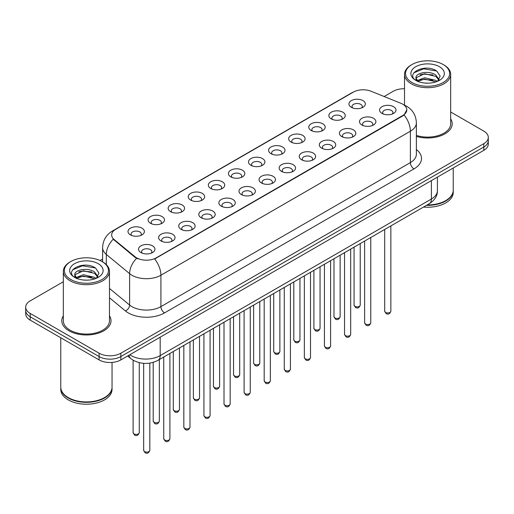 <?xml version="1.0" encoding="UTF-8"?>
<svg xmlns="http://www.w3.org/2000/svg" width="514" height="514" viewBox="0 0 514 514"><rect width="100%" height="100%" fill="white"/><g stroke="black" fill="none" stroke-linecap="round" stroke-linejoin="round"><path stroke-width="0.77" d="M331.254 118.895L331.254 118.895A8.205 4.735 180 0 1 331.254 112.2A8.205 4.735 180 0 1 342.857 112.2A8.205 4.735 180 0 1 342.857 118.895A8.205 4.735 180 0 1 331.254 118.895M341.514 119.524A5.127 2.962 0 0 0 342.183 118.059A5.127 2.962 0 0 0 340.686 115.965A5.127 2.962 0 0 0 335.096 115.322A5.127 2.962 0 0 0 331.928 118.059A5.127 2.962 0 0 0 332.603 119.524M311.169 130.492L311.169 130.492A8.205 4.735 180 0 1 311.169 123.797A8.205 4.735 180 0 1 322.773 123.797A8.205 4.735 180 0 1 322.773 130.492A8.205 4.735 180 0 1 311.169 130.492M321.423 131.121A5.127 2.962 0 0 0 322.098 129.656A5.127 2.962 0 0 0 320.595 127.562A5.127 2.962 0 0 0 315.011 126.919A5.127 2.962 0 0 0 311.844 129.656A5.127 2.962 0 0 0 312.518 131.121M291.085 142.089L291.085 142.089A8.205 4.735 180 0 1 291.085 135.394A8.205 4.735 180 0 1 302.688 135.394A8.205 4.735 180 0 1 302.688 142.089A8.205 4.735 180 0 1 291.085 142.089M301.339 142.719A5.127 2.962 0 0 0 302.014 141.254A5.127 2.962 0 0 0 300.51 139.159A5.127 2.962 0 0 0 294.92 138.517A5.127 2.962 0 0 0 291.759 141.254A5.127 2.962 0 0 0 292.427 142.719M270.994 153.686L270.994 153.686A8.205 4.735 180 0 1 270.994 146.991A8.205 4.735 180 0 1 282.597 146.991A8.205 4.735 180 0 1 282.597 153.686A8.205 4.735 180 0 1 270.994 153.686M281.254 154.316A5.127 2.962 0 0 0 281.923 152.851A5.127 2.962 0 0 0 280.426 150.756A5.127 2.962 0 0 0 274.836 150.114A5.127 2.962 0 0 0 271.668 152.851A5.127 2.962 0 0 0 272.343 154.316M250.909 165.283L250.909 165.283A8.205 4.735 180 0 1 250.909 158.588A8.205 4.735 180 0 1 262.513 158.588A8.205 4.735 180 0 1 262.513 165.283A8.205 4.735 180 0 1 250.909 165.283M261.163 165.913A5.127 2.962 0 0 0 261.838 164.448A5.127 2.962 0 0 0 260.335 162.353A5.127 2.962 0 0 0 254.745 161.711A5.127 2.962 0 0 0 251.584 164.448A5.127 2.962 0 0 0 252.252 165.913M230.825 176.88L230.825 176.88A8.205 4.735 180 0 1 230.825 170.185A8.205 4.735 180 0 1 242.422 170.185A8.205 4.735 180 0 1 242.422 176.88A8.205 4.735 180 0 1 230.825 176.88M241.079 177.51A5.127 2.962 0 0 0 241.753 176.045A5.127 2.962 0 0 0 240.25 173.95A5.127 2.962 0 0 0 234.66 173.308A5.127 2.962 0 0 0 231.493 176.045A5.127 2.962 0 0 0 232.167 177.51M210.734 188.477L210.734 188.477A8.205 4.735 180 0 1 210.734 181.783A8.205 4.735 180 0 1 222.337 181.783A8.205 4.735 180 0 1 222.337 188.477A8.205 4.735 180 0 1 210.734 188.477M220.994 189.107A5.127 2.962 0 0 0 221.662 187.642A5.127 2.962 0 0 0 220.159 185.548A5.127 2.962 0 0 0 214.576 184.905A5.127 2.962 0 0 0 211.408 187.642A5.127 2.962 0 0 0 212.083 189.107M190.649 200.074L190.649 200.074A8.205 4.735 180 0 1 190.649 193.38A8.205 4.735 180 0 1 202.253 193.38A8.205 4.735 180 0 1 202.253 200.074A8.205 4.735 180 0 1 190.649 200.074M200.903 200.704A5.127 2.962 0 0 0 201.578 199.239A5.127 2.962 0 0 0 200.074 197.145A5.127 2.962 0 0 0 194.485 196.502A5.127 2.962 0 0 0 191.324 199.239A5.127 2.962 0 0 0 191.992 200.704M170.558 211.672L170.558 211.672A8.205 4.735 180 0 1 170.558 204.977A8.205 4.735 180 0 1 182.162 204.977A8.205 4.735 180 0 1 182.162 211.672A8.205 4.735 180 0 1 170.558 211.672M180.819 212.301A5.127 2.962 0 0 0 181.487 210.836A5.127 2.962 0 0 0 179.99 208.742A5.127 2.962 0 0 0 174.4 208.099A5.127 2.962 0 0 0 171.233 210.836A5.127 2.962 0 0 0 171.907 212.301M150.473 223.269L150.473 223.269A8.205 4.735 180 0 1 150.473 216.574A8.205 4.735 180 0 1 162.077 216.574A8.205 4.735 180 0 1 162.077 223.269A8.205 4.735 180 0 1 150.473 223.269M160.728 223.898A5.127 2.962 0 0 0 161.402 222.433A5.127 2.962 0 0 0 159.899 220.339A5.127 2.962 0 0 0 154.316 219.696A5.127 2.962 0 0 0 151.148 222.433A5.127 2.962 0 0 0 151.816 223.898M130.389 234.866L130.389 234.866A8.205 4.735 180 0 1 130.389 228.171A8.205 4.735 180 0 1 141.992 228.171A8.205 4.735 180 0 1 141.992 234.866A8.205 4.735 180 0 1 130.389 234.866M140.643 235.496A5.127 2.962 0 0 0 141.318 234.031A5.127 2.962 0 0 0 139.814 231.936A5.127 2.962 0 0 0 134.225 231.294A5.127 2.962 0 0 0 131.057 234.031A5.127 2.962 0 0 0 131.732 235.496M351.345 107.297L351.345 107.297A8.205 4.735 180 0 1 351.345 100.603A8.205 4.735 180 0 1 362.948 100.603A8.205 4.735 180 0 1 362.948 107.297A8.205 4.735 180 0 1 351.345 107.297M361.599 107.927A5.127 2.962 0 0 0 362.274 106.462A5.127 2.962 0 0 0 360.77 104.368A5.127 2.962 0 0 0 355.18 103.725A5.127 2.962 0 0 0 352.019 106.462A5.127 2.962 0 0 0 352.688 107.927M361.895 124.986L361.895 124.986A8.205 4.735 180 0 1 361.895 118.291A8.205 4.735 180 0 1 373.498 118.291A8.205 4.735 180 0 1 373.498 124.986A8.205 4.735 180 0 1 361.895 124.986M372.149 125.615A5.127 2.962 0 0 0 372.823 124.15A5.127 2.962 0 0 0 371.32 122.056A5.127 2.962 0 0 0 365.737 121.413A5.127 2.962 0 0 0 362.569 124.15A5.127 2.962 0 0 0 363.237 125.615M341.81 136.583L341.81 136.583A8.205 4.735 180 0 1 341.81 129.888A8.205 4.735 180 0 1 353.407 129.888A8.205 4.735 180 0 1 353.414 136.583A8.205 4.735 180 0 1 341.81 136.583M352.064 137.212A5.127 2.962 0 0 0 352.739 135.747A5.127 2.962 0 0 0 351.235 133.653A5.127 2.962 0 0 0 345.646 133.01A5.127 2.962 0 0 0 342.478 135.747A5.127 2.962 0 0 0 343.153 137.212M321.719 148.18L321.719 148.18A8.205 4.735 180 0 1 321.719 141.485A8.205 4.735 180 0 1 333.323 141.485A8.205 4.735 180 0 1 333.323 148.18A8.205 4.735 180 0 1 321.719 148.18M331.98 148.809A5.127 2.962 0 0 0 332.648 147.345A5.127 2.962 0 0 0 331.151 145.25A5.127 2.962 0 0 0 325.561 144.607A5.127 2.962 0 0 0 322.394 147.345A5.127 2.962 0 0 0 323.068 148.809M301.634 159.777L301.634 159.777A8.205 4.735 180 0 1 301.634 153.082A8.205 4.735 180 0 1 313.238 153.082A8.205 4.735 180 0 1 313.238 159.777A8.205 4.735 180 0 1 301.634 159.777M311.889 160.407A5.127 2.962 0 0 0 312.563 158.942A5.127 2.962 0 0 0 311.06 156.847A5.127 2.962 0 0 0 305.47 156.205A5.127 2.962 0 0 0 302.309 158.942A5.127 2.962 0 0 0 302.977 160.407M281.55 171.374A8.205 4.735 180 0 1 281.543 171.374A8.205 4.735 180 0 1 281.55 164.679A8.205 4.735 180 0 1 293.147 164.679A8.205 4.735 180 0 1 293.147 171.374A8.205 4.735 180 0 1 281.55 171.374M291.804 172.004A5.127 2.962 0 0 0 292.479 170.539A5.127 2.962 0 0 0 290.975 168.444A5.127 2.962 0 0 0 285.386 167.802A5.127 2.962 0 0 0 282.218 170.539A5.127 2.962 0 0 0 282.893 172.004M261.459 182.971L261.459 182.971A8.205 4.735 180 0 1 261.459 176.276A8.205 4.735 180 0 1 273.062 176.276A8.205 4.735 180 0 1 273.062 182.971A8.205 4.735 180 0 1 261.459 182.971M271.72 183.601A5.127 2.962 0 0 0 272.388 182.136A5.127 2.962 0 0 0 270.884 180.041A5.127 2.962 0 0 0 265.301 179.399A5.127 2.962 0 0 0 262.134 182.136A5.127 2.962 0 0 0 262.808 183.601M241.374 194.568L241.374 194.568A8.205 4.735 180 0 1 241.374 187.873A8.205 4.735 180 0 1 252.978 187.873A8.205 4.735 180 0 1 252.978 194.568A8.205 4.735 180 0 1 241.374 194.568M251.629 195.198A5.127 2.962 0 0 0 252.303 193.733A5.127 2.962 0 0 0 250.8 191.638A5.127 2.962 0 0 0 245.21 190.996A5.127 2.962 0 0 0 242.049 193.733A5.127 2.962 0 0 0 242.717 195.198M221.283 206.165L221.283 206.165A8.205 4.735 180 0 1 221.283 199.471A8.205 4.735 180 0 1 232.887 199.471A8.205 4.735 180 0 1 232.887 206.165A8.205 4.735 180 0 1 221.283 206.165M231.544 206.795A5.127 2.962 0 0 0 232.212 205.33A5.127 2.962 0 0 0 230.715 203.236A5.127 2.962 0 0 0 225.126 202.593A5.127 2.962 0 0 0 221.958 205.33A5.127 2.962 0 0 0 222.633 206.795M201.199 217.763L201.199 217.763A8.205 4.735 180 0 1 201.199 211.068A8.205 4.735 180 0 1 212.802 211.068A8.205 4.735 180 0 1 212.802 217.763A8.205 4.735 180 0 1 201.199 217.763M211.453 218.392A5.127 2.962 0 0 0 212.128 216.927A5.127 2.962 0 0 0 210.624 214.833A5.127 2.962 0 0 0 205.035 214.19A5.127 2.962 0 0 0 201.873 216.927A5.127 2.962 0 0 0 202.542 218.392M181.114 229.36L181.114 229.36A8.205 4.735 180 0 1 181.114 222.665A8.205 4.735 180 0 1 192.711 222.665A8.205 4.735 180 0 1 192.711 229.36A8.205 4.735 180 0 1 181.114 229.36M191.369 229.989A5.127 2.962 0 0 0 192.043 228.524A5.127 2.962 0 0 0 190.54 226.43A5.127 2.962 0 0 0 184.95 225.787A5.127 2.962 0 0 0 181.783 228.524A5.127 2.962 0 0 0 182.457 229.989M161.023 240.957L161.023 240.957A8.205 4.735 180 0 1 161.023 234.262A8.205 4.735 180 0 1 172.627 234.262A8.205 4.735 180 0 1 172.627 240.957A8.205 4.735 180 0 1 161.023 240.957M171.284 241.586A5.127 2.962 0 0 0 171.952 240.122A5.127 2.962 0 0 0 170.449 238.027A5.127 2.962 0 0 0 164.865 237.384A5.127 2.962 0 0 0 161.698 240.122A5.127 2.962 0 0 0 162.373 241.586M140.939 252.554L140.939 252.554A8.205 4.735 180 0 1 140.939 245.859A8.205 4.735 180 0 1 152.542 245.859A8.205 4.735 180 0 1 152.542 252.554A8.205 4.735 180 0 1 140.939 252.554M151.193 253.184A5.127 2.962 0 0 0 151.868 251.719A5.127 2.962 0 0 0 150.364 249.624A5.127 2.962 0 0 0 144.775 248.982A5.127 2.962 0 0 0 141.613 251.719A5.127 2.962 0 0 0 142.282 253.184M381.979 113.388L381.979 113.388A8.205 4.735 180 0 1 381.979 106.694A8.205 4.735 180 0 1 393.583 106.694A8.205 4.735 180 0 1 393.583 113.388A8.205 4.735 180 0 1 381.979 113.388M392.24 114.018A5.127 2.962 0 0 0 392.908 112.553A5.127 2.962 0 0 0 391.411 110.459A5.127 2.962 0 0 0 385.821 109.816A5.127 2.962 0 0 0 382.654 112.553A5.127 2.962 0 0 0 383.328 114.018M400.907 103.308A13.846 7.993 180 0 1 402.758 104.201A13.846 7.993 180 0 1 406.812 109.855A13.846 7.993 180 0 1 402.758 115.502L156.205 257.855A13.846 7.993 180 0 1 135.073 256.782L114.166 239.55A13.846 7.993 180 0 1 111.66 234.962A13.846 7.993 180 0 1 115.721 229.308L353.324 92.128A13.846 7.993 180 0 1 371.05 91.235L400.907 103.308M63.331 315.814A24.614 14.212 0 0 0 61.796 320.755A24.614 14.212 0 0 0 69.004 330.804A24.614 14.212 0 0 0 95.822 333.888A24.614 14.212 0 0 0 111.018 320.755A24.614 14.212 0 0 0 109.482 315.814A24.614 14.212 0 0 1 111.018 320.755A24.614 14.212 0 0 1 95.822 333.888A24.614 14.212 0 0 1 69.004 330.804A24.614 14.212 0 0 1 61.796 320.755A24.614 14.212 0 0 1 63.331 315.814M406.812 109.855L404.1 114.943L402.758 115.913L154.643 258.966A17.945 10.364 60 0 1 160.914 275.228A20.509 11.841 180 0 1 131.912 275.228A20.509 11.841 180 0 1 129.612 273.647L106.314 254.436A20.509 11.841 180 0 1 102.607 247.645L102.607 261.87M63.331 281.743L30.204 300.87A15.381 8.879 0 0 0 25.7 307.154L25.7 313.848A15.381 8.879 0 0 0 30.204 320.132L99.093 359.903L99.093 356.555A15.381 8.879 0 0 0 120.848 356.555L483.796 147.01A15.381 8.879 0 0 0 488.3 140.727A15.381 8.879 0 0 1 483.796 147.01L120.848 356.555A15.381 8.879 0 0 1 99.093 356.555L30.204 316.778L99.093 356.555L99.093 353.202A15.381 8.879 0 0 0 120.848 353.202L483.796 143.663A15.381 8.879 0 0 0 488.3 137.379A15.381 8.879 0 0 0 483.796 131.102L450.669 111.975M25.7 310.501A15.381 8.879 0 0 0 30.204 316.778A15.381 8.879 0 0 1 25.7 310.501M138.182 258.966L135.073 257.392L113.234 239.209A17.945 12.002 129.5 0 0 106.314 254.436L106.314 264.62M416.379 136.422A24.614 14.212 0 0 0 452.204 123.771A24.614 14.212 0 0 0 450.669 118.83A24.614 14.212 0 0 1 452.204 123.771A24.614 14.212 0 0 1 416.379 136.422M404.518 88.729A15.381 8.879 0 0 0 393.152 91.325L384.144 96.529M102.607 259.069L100.076 260.527M25.7 307.154A15.381 8.879 0 0 0 30.204 313.431L99.093 353.202M99.093 359.903A15.381 8.879 0 0 0 120.848 359.903L483.796 150.358A15.381 8.879 0 0 0 488.3 144.081L488.3 137.379M412.003 82.536A22.051 12.728 0 0 0 443.184 82.536A22.051 12.728 0 0 0 443.184 64.533L443.91 64.95A23.072 13.319 0 0 1 450.669 74.369A23.072 13.319 0 0 1 436.425 86.68A23.072 13.319 0 0 1 411.277 83.788A23.072 13.319 0 0 1 404.518 74.369A23.072 13.319 0 0 1 411.277 64.95L412.003 64.533A22.051 12.728 0 0 0 412.003 82.536M416.379 135.413A23.072 13.319 0 0 0 450.669 123.771L450.669 74.369M427.185 204.932A25.636 14.803 0 0 0 445.722 200.601A25.636 14.803 0 0 0 453.232 190.135L453.232 168.001M427.076 204.996A25.385 14.655 0 0 0 445.542 200.704A25.385 14.655 0 0 0 445.632 200.653M426.479 205.343A25.636 14.803 0 0 0 453.232 190.553A25.636 14.803 0 0 0 453.232 190.341M423.517 207.052A25.636 14.803 0 0 0 453.232 192.435L453.232 190.553M424.795 83.05L428.702 83.165M417.13 80.595L424.596 77.749L435.788 80.364L437.144 81.456M417.818 81.315L424.596 79.079L436.033 81.867M416.006 77.787L417.921 81.405M416.025 78.147C414.779 72.988 428.927 69.923 435.788 75.05L439.123 79.651M416.077 78.469L416.398 77.608L424.596 73.759L435.788 76.38L438.86 79.998M437.542 81.289L440.164 76.149L436.849 71.157C425.117 62.721 404.274 73.836 416.308 80.647L416.905 81.013M439.419 66.704A16.718 9.65 0 0 0 415.775 66.704A16.718 9.65 0 0 0 415.775 80.357A16.718 9.65 0 0 0 439.419 80.357A16.718 9.65 0 0 0 439.419 66.704M418.178 81.745C416.424 80.717 415.717 79.58 416.051 78.34M443.91 64.95L443.184 64.533A22.051 12.728 0 0 0 412.003 64.533M413.866 72.834L423.684 68.805L436.624 71.003M419.996 74.787L423.684 74.119L432.923 74.915M419.996 80.107L423.684 79.439L432.923 80.229M70.816 279.52A22.051 12.728 0 0 0 101.997 279.52A22.051 12.728 0 0 0 101.997 261.517L102.723 261.934A23.072 13.319 0 0 1 109.482 271.353A23.072 13.319 0 0 1 95.238 283.664A23.072 13.319 0 0 1 70.09 280.772A23.072 13.319 0 0 1 63.331 271.353A23.072 13.319 0 0 1 70.09 261.934L70.816 261.517A22.051 12.728 0 0 0 70.816 279.52M63.331 271.353L63.331 320.755A23.072 13.319 0 0 0 70.09 330.174A23.072 13.319 0 0 0 95.238 333.066A23.072 13.319 0 0 0 109.482 320.755L109.482 271.353M104.445 397.637A25.385 14.655 0 0 1 104.355 397.688A25.385 14.655 0 0 1 68.458 397.688L68.278 397.585A25.636 14.803 0 0 0 104.535 397.585A25.636 14.803 0 0 0 112.046 387.119L112.046 362.421M60.768 387.325A25.636 14.803 0 0 0 60.768 387.537A25.636 14.803 0 0 0 68.278 398.003A25.636 14.803 0 0 0 96.214 401.209A25.636 14.803 0 0 0 112.046 387.537A25.636 14.803 0 0 0 112.039 387.325M60.768 387.537L60.768 389.419A25.636 14.803 0 0 0 68.278 399.886A25.636 14.803 0 0 0 96.214 403.098A25.636 14.803 0 0 0 112.046 389.419L112.046 387.537M83.609 280.034L87.515 280.149M75.937 277.579L83.403 274.733L94.602 277.348L95.957 278.44M76.625 278.299L83.403 276.063L94.846 278.851M74.813 274.772L76.734 278.389M74.838 275.131C73.586 269.972 87.733 266.901 94.602 272.034L97.93 276.635M74.89 275.453L75.211 274.592L83.403 270.743L94.602 273.364L97.666 276.975M96.356 278.273L98.971 273.133L95.662 268.141C83.93 259.705 63.081 270.82 75.121 277.631L75.719 277.997M98.225 263.688A16.718 9.65 0 0 0 74.581 263.688A16.718 9.65 0 0 0 74.581 277.342A16.718 9.65 0 0 0 98.225 277.342A16.718 9.65 0 0 0 98.225 263.688M76.984 278.729C75.237 277.701 74.53 276.564 74.864 275.324M60.768 337.775L60.768 387.119A25.636 14.803 0 0 0 68.278 397.585L68.458 397.688M102.723 261.934L101.997 261.517A22.051 12.728 0 0 0 70.816 261.517M72.673 269.818L82.491 265.789L95.431 267.987M78.809 271.771L82.491 271.103L91.73 271.9M78.809 277.091L82.491 276.423L91.73 277.213M156.205 257.855L156.205 258.266M135.073 256.782L135.073 257.392M114.166 239.55L114.166 240.154M402.758 115.502L402.758 115.913M416.379 149.535A25.636 14.803 180 0 1 413.995 168.888L164.544 312.91A5.127 2.962 60 0 1 160.914 306.627L410.371 162.604A20.509 11.841 0 0 0 416.379 154.232L416.379 122.833A20.509 11.841 180 0 1 410.371 131.205A17.945 10.364 -120 0 0 404.1 114.943M164.544 312.91A25.636 14.803 180 0 1 128.282 312.91A25.636 14.803 180 0 1 125.41 310.931L109.482 297.792M136.602 258.343A17.945 12.002 129.5 0 0 129.612 273.647L129.612 305.046A20.509 11.841 0 0 0 131.912 306.627A20.509 11.841 0 0 0 160.914 306.627L160.914 275.228L410.371 131.205L410.371 162.604A5.127 2.962 60 0 0 413.995 168.888M416.379 122.833C416.032 115.457 412.793 109.925 406.658 106.244L404.068 104.978A17.945 8.404 112 0 0 403.824 104.888M114.192 230.356A17.945 10.364 -120 0 0 112.335 231.056C106.199 234.744 102.954 240.269 102.607 247.645M112.335 231.056L351.814 92.79A17.945 10.364 60 0 1 353.176 92.218M120.848 353.202L120.848 359.903M483.796 143.663L483.796 150.358M30.204 313.431L30.204 320.132M109.482 288.444L129.612 305.046A5.127 3.431 -50.5 0 1 125.41 310.931M129.804 354.731A20.509 11.841 0 0 0 131.186 355.611A20.509 11.841 0 0 0 160.188 355.611L431.4 199.027A20.509 11.841 0 0 0 437.408 190.655C437.562 195.744 434.85 200.1 429.28 203.724L158.068 360.308A10.254 5.924 60 0 0 160.188 355.611L160.188 337.19M431.4 180.607L431.4 199.027A10.254 5.924 60 0 1 429.28 203.724M128.975 355.213A10.254 6.862 129.5 0 0 130.762 358.547L127.645 355.977M390.858 311.169C389.843 313.938 388.276 314.748 386.136 313.604L384.703 311.169A3.078 1.773 0 0 0 385.609 312.428A3.078 1.773 0 0 0 388.963 312.814A3.078 1.773 0 0 0 390.858 311.169L390.858 225.903M354.968 306.338A3.078 1.773 0 0 0 358.322 306.723A3.078 1.773 0 0 0 360.224 305.078C359.209 307.847 357.635 308.657 355.502 307.507L354.069 305.078A3.078 1.773 0 0 0 354.968 306.338M370.774 322.766C369.759 325.535 368.185 326.345 366.052 325.201L364.619 322.766A3.078 1.773 0 0 0 365.518 324.026A3.078 1.773 0 0 0 368.872 324.411A3.078 1.773 0 0 0 370.774 322.766L370.774 237.5M350.683 334.363C349.674 337.133 348.1 337.942 345.967 336.798L344.534 334.363A3.078 1.773 0 0 0 345.434 335.623A3.078 1.773 0 0 0 348.788 336.008A3.078 1.773 0 0 0 350.683 334.363L350.683 249.097M330.598 345.961C329.583 348.73 328.009 349.539 325.876 348.396L324.443 345.961A3.078 1.773 0 0 0 325.349 347.22A3.078 1.773 0 0 0 328.697 347.605A3.078 1.773 0 0 0 330.598 345.961L330.598 260.694M310.514 357.558C309.499 360.327 307.925 361.136 305.791 359.993L304.359 357.558A3.078 1.773 0 0 0 305.258 358.817A3.078 1.773 0 0 0 308.612 359.202A3.078 1.773 0 0 0 310.514 357.558L310.514 272.291M334.884 317.935A3.078 1.773 0 0 0 338.238 318.32A3.078 1.773 0 0 0 340.133 316.675C339.124 319.445 337.55 320.254 335.411 319.104L333.984 316.675A3.078 1.773 0 0 0 334.884 317.935M314.793 329.532A3.078 1.773 0 0 0 318.147 329.917A3.078 1.773 0 0 0 320.049 328.273C319.033 331.042 317.459 331.851 315.326 330.701L313.893 328.273A3.078 1.773 0 0 0 314.793 329.532M294.708 341.129A3.078 1.773 0 0 0 298.062 341.514A3.078 1.773 0 0 0 299.958 339.87C298.949 342.639 297.375 343.448 295.242 342.298L293.809 339.87A3.078 1.773 0 0 0 294.708 341.129M290.423 369.155C289.414 371.924 287.84 372.734 285.7 371.59L284.274 369.155A3.078 1.773 0 0 0 285.174 370.414A3.078 1.773 0 0 0 288.527 370.8A3.078 1.773 0 0 0 290.423 369.155L290.423 283.889M270.338 380.752C269.323 383.521 267.749 384.331 265.616 383.187L264.183 380.752A3.078 1.773 0 0 0 265.083 382.011A3.078 1.773 0 0 0 268.436 382.397A3.078 1.773 0 0 0 270.338 380.752L270.338 295.486M250.254 392.349C249.239 395.118 247.664 395.928 245.531 394.784L244.099 392.349A3.078 1.773 0 0 0 244.998 393.608A3.078 1.773 0 0 0 248.352 393.994A3.078 1.773 0 0 0 250.254 392.349L250.254 307.083M274.624 352.726A3.078 1.773 0 0 0 277.971 353.112A3.078 1.773 0 0 0 279.873 351.467C278.858 354.236 277.284 355.046 275.151 353.895L273.718 351.467A3.078 1.773 0 0 0 274.624 352.726M254.533 364.323A3.078 1.773 0 0 0 257.887 364.709A3.078 1.773 0 0 0 259.788 363.064C258.773 365.833 257.199 366.643 255.066 365.493L253.633 363.064A3.078 1.773 0 0 0 254.533 364.323M234.448 375.92A3.078 1.773 0 0 0 237.802 376.306A3.078 1.773 0 0 0 239.697 374.661C238.689 377.43 237.115 378.24 234.982 377.09L233.549 374.661A3.078 1.773 0 0 0 234.448 375.92M230.163 403.946C229.148 406.715 227.58 407.525 225.44 406.381L224.008 403.946A3.078 1.773 0 0 0 224.914 405.205A3.078 1.773 0 0 0 228.267 405.591A3.078 1.773 0 0 0 230.163 403.946L230.163 318.68M210.078 415.543C209.063 418.312 207.489 419.122 205.356 417.978L203.923 415.543A3.078 1.773 0 0 0 204.823 416.803A3.078 1.773 0 0 0 208.176 417.188A3.078 1.773 0 0 0 210.078 415.543L210.078 330.277M189.987 427.14C188.979 429.91 187.404 430.719 185.271 429.575L183.839 427.14A3.078 1.773 0 0 0 184.738 428.4A3.078 1.773 0 0 0 188.092 428.785A3.078 1.773 0 0 0 189.987 427.14L189.987 341.874M169.903 438.738C168.888 441.507 167.313 442.316 165.18 441.173L163.748 438.738A3.078 1.773 0 0 0 164.653 439.997A3.078 1.773 0 0 0 168.001 440.382A3.078 1.773 0 0 0 169.903 438.738L169.903 353.471M149.818 450.335C148.803 453.104 147.229 453.913 145.096 452.77L143.663 450.335A3.078 1.773 0 0 0 144.562 451.594A3.078 1.773 0 0 0 147.916 451.979A3.078 1.773 0 0 0 149.818 450.335L149.818 363.109M214.357 387.517A3.078 1.773 0 0 0 217.711 387.903A3.078 1.773 0 0 0 219.613 386.258C218.598 389.027 217.024 389.837 214.891 388.687L213.458 386.258A3.078 1.773 0 0 0 214.357 387.517M194.273 399.115A3.078 1.773 0 0 0 197.627 399.5A3.078 1.773 0 0 0 199.528 397.855C198.513 400.624 196.939 401.434 194.806 400.284L193.373 397.855A3.078 1.773 0 0 0 194.273 399.115M174.188 410.712A3.078 1.773 0 0 0 177.542 411.097A3.078 1.773 0 0 0 179.437 409.452C178.429 412.222 176.855 413.031 174.715 411.881L173.282 409.452A3.078 1.773 0 0 0 174.188 410.712M154.097 422.309A3.078 1.773 0 0 0 157.451 422.694A3.078 1.773 0 0 0 159.353 421.05C158.338 423.819 156.764 424.628 154.63 423.478L153.198 421.05A3.078 1.773 0 0 0 154.097 422.309M134.013 433.906A3.078 1.773 0 0 0 137.367 434.291A3.078 1.773 0 0 0 139.262 432.647C138.253 435.416 136.679 436.225 134.546 435.075L133.113 432.647A3.078 1.773 0 0 0 134.013 433.906M351.814 92.79L355.103 91.261M158.068 360.308C149.812 364.452 141.562 364.452 133.306 360.308L130.762 358.547M437.408 190.655L437.408 177.137M384.703 311.169L384.703 229.456M360.224 305.078L360.224 243.591M354.069 305.078L354.069 247.144M364.619 322.766L364.619 241.053M344.534 334.363L344.534 252.65M324.443 345.961L324.443 264.247M304.359 357.558L304.359 275.845M340.133 316.675L340.133 255.188M333.984 316.675L333.984 258.741M320.049 328.273L320.049 266.785M313.893 328.273L313.893 270.338M299.958 339.87L299.958 278.382M293.809 339.87L293.809 281.935M404.518 105.171L404.518 74.369M284.274 369.155L284.274 287.442M264.183 380.752L264.183 299.039M244.099 392.349L244.099 310.636M279.873 351.467L279.873 289.98M273.718 351.467L273.718 293.533M259.788 363.064L259.788 301.577M253.633 363.064L253.633 305.13M239.697 374.661L239.697 313.174M233.549 374.661L233.549 316.727M224.008 403.946L224.008 322.233M203.923 415.543L203.923 333.83M183.839 427.14L183.839 345.427M163.748 438.738L163.748 357.024M143.663 450.335L143.663 363.34M219.613 386.258L219.613 324.771M213.458 386.258L213.458 328.324M199.528 397.855L199.528 336.368M193.373 397.855L193.373 339.921M179.437 409.452L179.437 347.965M173.282 409.452L173.282 351.518M159.353 421.05L159.353 359.562M153.198 421.05L153.198 362.364M139.262 432.647L139.262 362.653M133.113 432.647L133.113 360.192"/></g></svg>
